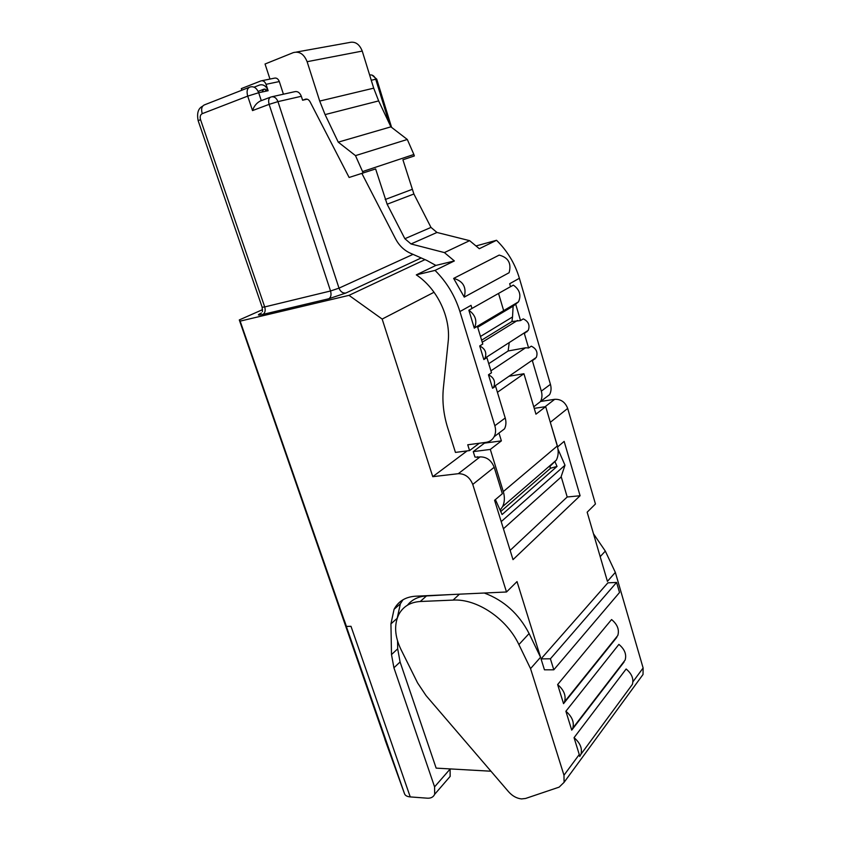 <?xml version="1.0" encoding="UTF-8"?>
<svg xmlns="http://www.w3.org/2000/svg" width="841" height="841" viewBox="0 0 841 841"><rect width="100%" height="100%" fill="white"/><g stroke="black" fill="none" stroke-linecap="round" stroke-linejoin="round"><path stroke-width="1.26" d="M447.633 779.313L450.145 776.411L450.093 769.073L434.576 786.861L393.924 667.796L391.496 654.582L390.939 623.864L394.061 609.315C398.371 601.262 405.509 596.9 415.454 596.216L506.503 591.99L517.026 581.583L540.553 657.273L530.545 668.627L563.975 775.234L564.09 782.33L559.139 787.134L525.614 798.456L521.536 798.918C516.731 798.414 512.421 796.038 508.605 791.78L426.009 695.549L417.578 682.903L400.894 649.326C394.723 636.364 393.987 624.821 398.676 614.697C402.997 606.571 410.187 602.167 420.258 601.504L426.471 595.943C418.345 596.437 412.016 599.517 407.465 605.184M509.236 342.56L508.153 350.981L488.737 363.669M521.189 334.886L521.746 334.781M361.903 173.498L395.491 238.728C399.055 245.456 403.964 250.25 410.208 253.12L426.776 260.405L435.869 265.42L416.306 274.881L435.039 270.403C446.655 281.977 454.949 295.696 459.922 311.58L471.044 305.346L471.959 308.447L510.508 286.676L509.667 283.722L519.391 278.276L550.435 384.348L541.331 391.128L532.385 360.778L536.316 357.414C538.072 352.411 536.4 348.658 531.302 346.177L528.611 347.985L525.583 347.785L508.153 350.981M528.611 347.985L524.342 333.52L528.243 330.355C530.114 325.215 528.463 321.399 523.27 318.876L520.526 320.579L511.938 321.535L481.62 340.185M474.313 328.211L468.858 310.234C475.512 315.081 477.394 320.978 474.492 327.927L477.425 326.371L482.787 344.032L479.706 345.945C485.141 348.668 486.918 352.715 485.047 358.087L483.848 359.57L486.897 357.604L491.501 372.773L488.484 374.792C493.814 377.483 495.612 381.446 493.867 386.681L492.574 388.269L495.57 386.198L505.22 417.998L494.834 425.725C496.011 429.793 495.78 433.451 494.151 436.7C492.384 439.917 489.683 441.798 486.056 442.345L467.743 444.784L469.562 450.587L479.328 443.249M416.306 274.881C437.362 288.736 451.007 317.688 448.148 341.972L443.375 388.058C442.082 401.22 443.522 414.487 447.717 427.88L455.444 452.416L469.562 450.587M494.151 436.7L504.505 428.847C506.124 425.62 506.356 422.003 505.22 417.998M492.574 388.269L488.484 374.792M483.848 359.57L479.706 345.945M480.484 336.463L512.526 316.952L511.938 321.535M535.055 358.939L534.897 358.392M527.065 331.764L526.908 331.207M541.331 391.128C542.382 394.955 542.109 398.424 540.511 401.535L533.762 406.802M459.922 311.58L494.834 425.725M468.858 310.234L471.99 308.468M512.526 316.952L513.126 306.187L518.508 301.835C521.399 295.202 519.675 289.63 513.346 285.11L510.54 286.697M477.688 327.254L513.126 306.187M520.526 320.579L515.565 303.748M550.435 384.348C551.475 388.132 551.202 391.57 549.593 394.65L542.603 399.948M464.253 297.115L509.099 272.715C511.622 263.37 508.321 257.504 499.165 255.096L453.646 278.403C463.191 281.052 466.723 287.296 464.253 297.115L453.646 278.403M435.869 265.42L454.361 260.941L435.039 270.403M476.237 245.887L496.537 240.284L479.307 248.715L469.625 240.663L444.405 252.584L454.361 260.941M519.391 278.276C514.965 263.559 507.354 250.891 496.537 240.284M325.078 114.597L338.25 142.15L355.48 155.627L362.576 171.575L413.877 154.481L407.307 139.469L390.897 126.844L378.65 100.909L325.078 114.597L319.706 101.067L373.698 88.168L378.65 100.909M338.25 142.15L390.897 126.844M407.307 139.469L355.48 155.627M413.877 154.481L414.329 155.963L402.913 159.79L413.888 193.998L430.981 227.417L436.963 232.463L469.625 240.663M444.405 252.584L411.007 243.953L404.868 238.718L387.133 204.226L375.622 168.936L349.12 177.472L310.014 101.698C308.752 99.553 307.175 98.733 305.283 99.249L302.602 100.237L301.33 96.284L277.961 101.624L339.007 288.148L413.036 254.36M373.698 88.168L362.24 51.08C359.37 43.911 354.976 41.083 349.068 42.586L296.463 52.047M269.972 79.065L265.041 64.011L293.32 52.615C299.407 51.049 304.011 54.076 307.123 61.698L319.706 101.067M362.576 171.575L363.07 173.141M272.106 96.715L294.518 91.732C297.525 91.028 299.795 92.542 301.33 96.284M283.428 94.203L279.307 81.556C278.161 78.77 276.479 77.645 274.271 78.192L261.887 80.704M424.999 259.627L349.004 295.349L240.137 321.125L239.296 319.937L384.999 739.313M494.918 501.352L495.843 500.574L502.077 514.534L557.036 466.419L554.85 461.425M501.204 521.63L564.994 465.231L557.982 449.178M498.976 433.041L501.373 440.884L490.303 449.42L473.252 451.617L474.944 457.052L477.835 457.178M477.688 456.716L476.931 457.294L480.053 456.905C486.645 456.81 491.354 460.269 494.182 467.27L472.758 484.427C469.814 477.236 464.999 473.651 458.303 473.693L432.758 476.679L382.161 319.065L349.004 295.349M241.851 90.229L241.314 88.61L260.931 80.904C263.159 80.358 264.862 81.493 266.029 84.321L268.132 90.712C266.176 86.013 263.349 84.111 259.648 85.004L254.108 87.17M564.994 465.231L560.958 477.173L503.423 528.768M495.843 500.574L495.181 499.785M500.742 511.538L550.55 468.227L549.825 465.777M557.036 466.419L550.55 468.227M534.235 408.358L545.693 406.655L535.959 414.171L523.932 373.73L497.42 392.305M549.194 466.313L549.362 466.881L556.364 460.111C558.435 455.885 558.739 451.165 557.289 445.982L545.693 406.655M500.153 510.214L502.613 506.608C504.705 502.161 504.926 497.157 503.296 491.596L557.289 445.982M490.303 449.42L503.296 491.596M258.145 91.396L263.895 89.167L261.877 92.058M266.155 91.143L265.031 89.041L263.18 89.556M490.955 771.218L436.153 768.127L400.085 661.972L393.924 667.796M550.403 658.797L553.798 669.804L619.523 592.495L616.59 582.424L607.854 582.845L541.047 658.881L550.403 658.797L616.59 582.424M510.13 550.392L567.202 496.989L561.157 476.574M540.553 657.273L529.105 633.546C518.929 613.909 503.99 600.4 484.3 593.021M530.545 668.627L518.897 644.584C506.681 618.461 476.689 598.55 453.078 600.096L420.258 601.504M450.629 594.587L426.471 595.943M640.506 677.93L643.029 674.471L643.123 667.975L615.339 572.395L607.423 581.373L587.165 512.19L595.449 503.99L567.675 408.421C565.194 402.082 560.873 399.044 554.713 399.307L540.626 401.451M615.339 572.395L605.32 551.097L593.494 533.804M508.994 376.253L523.932 373.73M484.3 442.576L484.469 443.123L501.373 440.884M484.469 443.123L473.252 451.617M302.602 100.237L307.144 99.175M240.137 321.125L404.595 793.957L384.894 739.407M404.595 793.957C405.362 795.66 407.244 796.648 410.24 796.911L427.386 798.193C430.928 798.382 433.367 797.079 434.681 794.293L450.145 776.411M434.576 786.861L434.681 794.293M402.944 599.801L400.369 603.796L397.215 618.167M397.572 641.021L397.688 648.832L400.085 661.972M553.798 669.804L544.453 669.825L541.047 658.881M549.804 420.584L557.678 446.876L564.153 441.388L580.09 495.738L513.01 559.643L494.582 500.29L502.35 493.72L494.182 467.27M567.202 496.989L580.09 495.738M579.26 754.514L574.056 737.662C580.153 742.918 582.456 748.448 580.973 754.219L579.722 756.48L579.26 754.514L563.975 775.234M631.086 686.14L632.379 684.395C633.893 678.887 631.812 673.757 626.135 669.005L574.056 737.662M616.684 636.889L617.799 635.502C619.502 629.73 617.42 624.411 611.575 619.544L557.636 684.563C563.922 689.956 566.235 695.696 564.553 701.762L563.544 703.654L557.636 684.563M616.81 637.32L563.544 703.654M623.948 661.594L625.126 660.069C626.734 654.435 624.653 649.21 618.892 644.395L565.888 711.255C572.08 716.585 574.392 722.209 572.805 728.127L571.733 730.135L565.888 711.255M624.075 662.004L571.733 730.135M239.296 319.937L262.529 309.656M498.545 293.435L503.959 311.643M344.232 620.111L346.439 626.44L350.991 626.303L410.24 796.911M506.503 591.99L472.758 484.427M467.102 450.913L432.758 476.679M434.051 292.248L382.161 319.065M252.521 110.592L247.706 96.116L202.229 113.672C200.326 114.733 199.759 116.71 200.526 119.601L264.705 306.933L330.534 290.986L269.12 104.358L252.521 110.592C253.993 106.187 256.558 103.012 260.216 101.057L270.371 97.209M525.583 347.785L490.913 370.839M482.24 342.234L517.499 320.421M387.133 204.226L413.888 193.998M412.037 189.425L385.199 199.506M411.007 243.953L436.963 232.463M430.981 227.417L404.868 238.718M362.24 51.08L307.123 61.698M279.307 81.556L266.029 84.321M261.299 100.647L258.692 92.741L247.706 96.116C246.392 91.154 247.212 88.105 250.155 86.98C253.866 86.076 256.715 88 258.692 92.741L268.132 90.712M305.283 99.249L305.998 99.08M518.897 644.584L529.105 633.546M459.438 594.177L453.078 600.096M600.18 556.658L605.32 551.097M202.229 113.672C200.936 108.867 201.787 105.892 204.773 104.747L249.157 87.359M265.924 90.04L267.596 89.388M632.926 681.788L643.123 667.975M545.063 406.75L554.713 399.307M567.675 408.421L550.413 422.245M458.303 473.693L480.053 456.905M389.436 123.743L375.717 79.243L371.259 80.263M397.688 648.832L391.496 654.582M397.162 618.324L390.939 623.864M421.204 257.956L345.851 293.036L328.863 298.734L262.918 314.408C257.42 315.596 256.936 315.123 261.477 312.989M200.526 119.601L198.182 120.757L262.161 307.249L264.705 306.933C265.682 310.539 265.083 313.031 262.918 314.408M277.961 101.624L269.12 104.358C268.079 100.363 268.71 97.892 271.033 96.957C274.071 96.242 276.374 97.798 277.961 101.624M328.863 298.734C330.965 297.336 331.522 294.749 330.534 290.986L339.007 288.148C340.5 291.743 342.781 293.372 345.851 293.036M391.591 127.39L376.726 79.128L375.717 79.243C374.434 75.963 372.416 74.555 369.63 74.996M528.243 330.355L485.057 358.098M536.316 357.414L493.867 386.681M549.593 394.65L540.511 401.535M518.508 301.835L474.492 327.927M556.364 460.111L502.613 506.608M632.379 684.395L580.973 754.219M564.09 782.33L643.029 674.471M617.799 635.502L564.553 701.762M625.126 660.069L572.805 728.127M394.061 609.315L400.369 603.796M198.182 120.757C196.72 113.43 198.098 108.626 202.324 106.355M265.031 89.041L262.876 89.871M262.434 311.601L262.161 307.249M376.726 79.128L372.006 75.08"/></g></svg>
